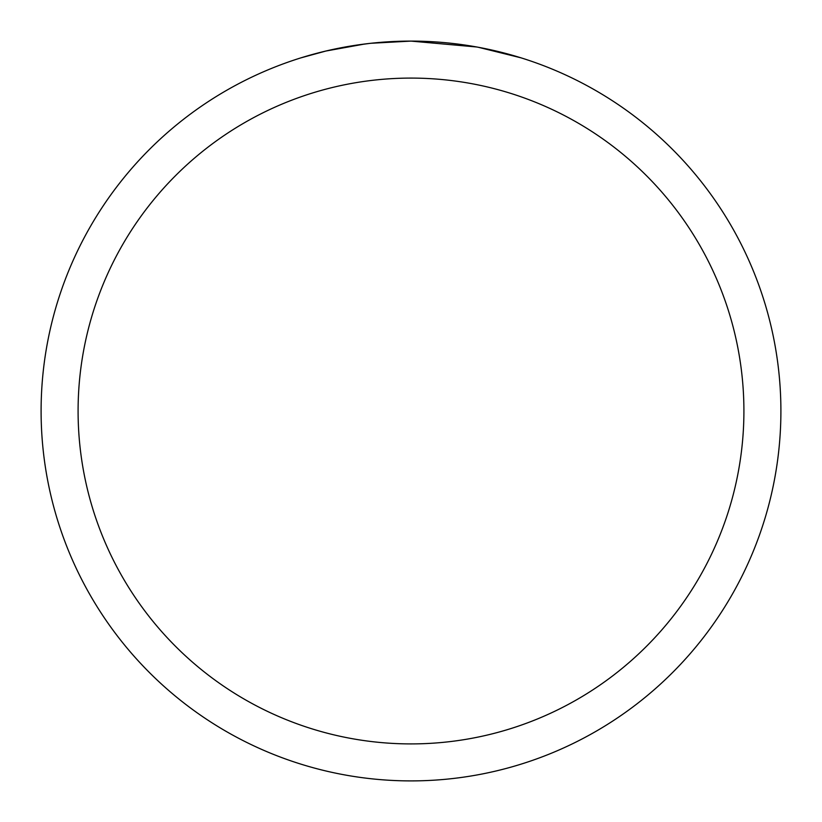 <?xml version="1.0" encoding="UTF-8"?>
<svg xmlns="http://www.w3.org/2000/svg" width="822" height="822" viewBox="0 0 822 822"><rect width="100%" height="100%" fill="white"/><g stroke="black" fill="none" stroke-linecap="round" stroke-linejoin="round"><path stroke-width="1.23" d="M418.377 41.172L423.525 41.316M456.549 43.915L458.111 44.111M476.709 46.988L411 41.1A369.9 369.9 0 0 1 780.9 411A369.9 369.9 0 0 1 411 780.9A369.9 369.9 0 0 1 41.1 411A369.9 369.9 0 0 1 411 41.1L371.02 43.268M478.455 47.306L520.891 57.807M411 78.09A332.91 332.91 0 0 1 743.91 411A332.91 332.91 0 0 1 411 743.91A332.91 332.91 0 0 1 78.09 411A332.91 332.91 0 0 1 411 78.09M369.284 43.463L355.7 45.261M301.119 57.807L325.913 51.026L364.773 44.008M383.884 42.097L385.929 41.953M374.822 42.878L380.946 42.323"/></g></svg>
